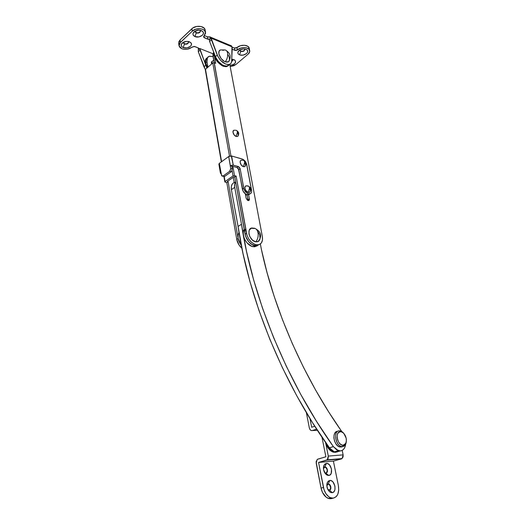 <?xml version="1.0" encoding="UTF-8"?>
<svg xmlns="http://www.w3.org/2000/svg" width="525" height="525" viewBox="0 0 525 525"><rect width="100%" height="100%" fill="white"/><g stroke="black" fill="none" stroke-linecap="round" stroke-linejoin="round"><path stroke-width="0.79" d="M235.298 182.241C232.142 182.897 230.836 185.371 231.387 189.656L234.734 187.366L241.507 224.28L234.734 187.366L231.387 189.656L238.055 226.439L241.507 224.28L246.54 251.514L253.582 279.7L262.605 308.477L273.538 337.431L286.263 366.148L300.622 394.196L316.398 421.148L333.362 446.598L329.3 447.799L333.375 446.617L329.326 447.825L334.359 451.848L336.322 452.071L340.397 450.903L338.435 450.673L333.388 446.631L329.326 447.825L333.375 446.617C286.315 380.96 251.843 295.24 241.507 224.28L238.055 226.439C248.2 297.17 282.43 382.489 329.3 447.799L333.362 446.598L336.761 449.912L340.397 450.903L338.133 451.553M234.734 187.366C234.347 185.036 234.636 183.153 235.613 181.722L234.668 184.137L234.734 187.366M260.361 244L261.391 249.388L260.361 244M341.749 431.511C303.68 377.672 274.168 309.717 261.391 249.388L267.028 272.514L274.096 296.113L282.562 319.922L292.359 343.691L303.397 367.133L315.564 389.99L328.722 411.987L341.749 431.511M345.634 444.288C345.043 448.284 343.298 450.496 340.397 450.903L342.293 450.338L343.868 448.98L345.004 446.939L345.621 444.38M233.218 183.061L232.345 183.927L231.328 186.434L231.387 189.656L243.016 253.582L249.985 281.662L258.93 310.314L269.778 339.15L282.424 367.736L296.697 395.653L312.401 422.474L330.094 448.822L333.605 451.566L335.436 452.064L337.306 451.894M248.122 200.563L246.107 198.194L247.465 200.261L248.437 200.602L249.178 200.261L249.441 199.356L248.614 194.775L249.401 198.982L248.122 200.563M238.127 238.527L236.749 239.367C237.457 242.891 239.177 245.864 241.907 248.286L239.065 245.05L236.749 239.367L226.793 182.588L236.749 239.367L238.127 238.527L228.113 181.67L227.318 181.466L228.113 181.67L226.793 182.588L225.212 182.188L226.793 182.588L228.113 181.67L238.127 238.527L238.081 234.911L239 232.477C237.097 236.276 237.871 240.601 241.343 245.451L238.127 238.527L238.619 240.463L238.127 238.527M244.893 232.385L245.09 234.275L246.494 233.415L245.09 234.275L234.767 177.037L236.112 176.098L234.524 175.678L236.112 176.098L246.494 233.415C248.082 239.512 251.357 243.311 256.318 244.808L259.212 244.624L261.365 242.97L262.461 240.122L262.349 236.519L229.747 64.299L262.349 236.519C263.032 241.881 261.286 244.676 257.119 244.906L254.73 244.335L251.573 242.32L248.85 239.164L246.999 235.371L236.112 176.098L234.767 177.037L233.973 176.827L234.767 177.037L245.588 236.23L248.712 241.703L251.705 244.328L255.701 245.739L259.192 244.63L254.901 245.648L256.41 245.739L259.192 244.63L256.41 245.739L254.901 245.648L256.318 244.808L254.901 245.648C248.647 244.84 242.655 233.868 245.641 228.703M207.001 57.901L206.273 58.734L205.649 61.169L206.752 68.224L205.78 62.672L206.975 61.615L207.467 57.678L209.153 56.3L213.065 56.608L209.567 56.182C207.408 56.798 206.548 58.61 206.975 61.615L207.952 67.174L206.975 61.615L205.78 62.672L205.649 61.169L206.273 58.734L207.001 57.901M234.524 175.678L232.844 166.353L234.524 175.678L233.054 175.941L225.074 181.525L233.054 175.941L234.524 175.678M228.972 64.542C224.227 64.49 220.323 61.333 217.245 55.059L215.407 56.68C218.472 62.941 222.377 66.084 227.115 66.124L228.972 64.542C230.698 64.155 231.623 62.921 231.748 60.847L231.945 46.797L211.148 38.167L231.945 46.797L232.247 48.359L231.597 61.943L230.698 63.643L229.077 64.522L225.698 64.103L220.743 60.559L217.882 56.49L211.148 38.167L210.223 36.94L207.382 36.809L207.808 39.191L210.545 38.719L210.223 36.94L210.545 38.719L209.337 39.821L209.619 41.416L209.337 39.821L210.545 38.719L209.245 39.316L207.808 39.191L207.382 36.809L204.448 35.595L207.723 36.914L210.814 37.334L211.437 39.762L209.619 41.416L216.037 58.111L218.892 62.167L221.32 64.299L223.847 65.691L223.237 66.222L221.747 65.5L217.481 61.786L214.653 56.831L214.102 53.242L214.22 55.204L213.006 56.28L214.22 55.204L215.69 63.295L214.161 62.705L213.006 56.28L213.655 52.06L212.868 54.771L230.961 155.892L214.161 62.705L215.69 63.295L214.102 53.242C214.548 58.898 217.593 63.223 223.237 66.222L223.853 65.697L227.227 66.104L228.841 65.225M245.306 193.837L246.107 198.194L245.306 193.837M247.078 194.749L248.056 200.543L248.03 199.874L249.401 198.982L248.03 199.874L247.078 194.749M241.343 245.451L238.619 240.463L241.343 245.451M212.33 61.189L211.47 62.199L211.621 63.965C211.175 62.409 211.47 61.464 212.52 61.136L212.612 61.117M233.264 177.325L234.196 182.516L233.264 177.325M233.973 176.827L227.318 181.466L233.973 176.827M221.347 161.871L205.301 69.779L221.609 161.68L205.498 69.32L212.782 62.941L214.161 62.705L212.782 62.941L205.498 69.32L205.524 70.068M225.212 182.188L224.214 176.617L225.212 182.188M212.782 62.941L229.497 156.109L212.782 62.941M232.109 170.664L233.054 175.941L232.109 170.664M245.09 234.275C246.671 240.358 249.939 244.151 254.901 245.648L253.129 246.684L254.901 245.648L251.705 244.328L248.712 241.703L246.382 238.166L245.09 234.275M207.697 67.397C205.045 62.652 204.999 59.364 207.559 57.533C205.984 58.426 205.393 60.139 205.78 62.672L206.2 64.286M326.064 472.979C328.624 472.854 327.37 466.594 324.877 466.981L326.379 463.417C331.354 462.663 333.88 475.151 328.775 475.433L324.397 472.126L328.775 475.433L327.173 475.138L325.625 473.957L323.617 469.803L323.459 467.46L323.938 465.432L324.962 464.008L326.379 463.417L327.974 463.739L329.503 464.914L331.498 469.022L331.203 473.373L330.192 474.817L328.775 475.433C326.832 475.46 325.27 474.121 324.082 471.417C323.249 469.101 323.229 467.04 324.023 465.242L326.379 463.417L324.877 466.981L325.428 467.04C327.908 469.252 328.118 471.233 326.064 472.979M326.117 472.973C327.81 470.964 327.488 469.015 325.152 467.119L324.529 467.066L326.163 467.801L327.16 469.855L327.003 472.027L326.117 472.973M329.47 490.127C332.036 489.95 330.763 483.591 328.256 484.037L329.779 480.46C334.766 479.587 337.339 492.273 332.213 492.673L329.47 490.127C331.209 488.132 330.914 486.143 328.584 484.175L328.867 484.102C331.314 486.34 331.511 488.348 329.47 490.127L330.186 489.543L330.638 488.086L329.89 485.258L328.256 484.037L326.852 485.723L328.256 484.037L329.779 480.46L331.38 480.749L332.922 481.917L334.93 486.071L334.95 489.53L334.202 491.354L332.962 492.457L330.606 492.404L329.05 491.236L327.784 489.352L326.858 485.835L327.331 482.567L328.355 481.097L329.779 480.46L327.502 482.206C326.635 484.05 326.622 486.183 327.462 488.604L327.462 488.604C328.657 491.387 330.238 492.739 332.213 492.673L329.47 490.127L327.725 489.221L329.47 490.127M330.875 498.704L331.721 498.507L329.365 498.684L326.307 497.319L322.488 492.457L321.037 488.073L316.181 463.116L317.231 459.388L325.881 456.77L321.969 437.213L325.881 456.77L317.441 459.244L316.109 461.764L321.037 488.073C322.291 493.441 324.739 496.893 328.387 498.435L330.875 498.704L333.303 498.133L330.875 498.704M338.382 485.645C339.367 492.627 337.673 496.788 333.303 498.133L335.98 496.86L337.043 495.613L337.877 494.025L338.71 490.087L338.382 485.645L333.408 461.134L318.557 462.453L324.05 489.733L326.012 493.795L328.735 496.742L330.258 497.648L333.303 498.133L330.822 497.871C327.167 496.315 324.713 492.85 323.452 487.476L321.037 488.073L323.452 487.476L318.557 462.453L333.408 461.134L341.394 458.922L342.097 458.561L343.12 454.873L342.188 450.398L343.12 454.873L328.302 456.081L343.12 454.873L343.101 456.862L341.854 458.725L326.563 460.202L341.394 458.922L333.408 461.134L338.382 485.645M309.953 418.517L311.666 427.238L314.777 426.228L311.666 427.238L309.953 418.517M309.35 427.993L306.344 412.538L309.35 427.993C309.875 429.942 310.866 430.795 312.309 430.546L317.402 430.31L311.371 430.579L310.098 429.699L309.35 427.993M325.572 442.49L328.302 456.081L327.265 459.834L318.557 462.453L326.563 460.202L328.079 458.712L328.302 456.081L325.572 442.49M316.647 429.148L312.309 430.546L316.647 429.148M327.173 484.516L326.845 484.982M323.748 467.493L323.439 467.939M323.459 468.654L324.877 466.981L323.459 468.654M239.899 50.38L240.758 51.404L239.918 50.544L240.004 49.875L240.758 51.404L239.558 54.817C238.042 54.128 237.536 53.11 238.028 51.778C239.859 49.265 242.517 48.431 246.015 49.291L247.196 50.105L247.695 51.207L247.446 52.441L246.494 53.609L243.127 55.099L240.345 55.066L238.888 54.469L238.015 53.504L237.864 52.316L239.722 50L243.383 48.891L245.26 49.048L246.947 49.862C250.064 52.29 243.508 56.654 239.558 54.817L240.758 51.404C243.764 51.647 244.991 50.82 244.447 48.917L244.808 49.488C244.453 51.155 243.101 51.791 240.758 51.404L240.706 51.135C242.891 51.542 244.25 50.958 244.775 49.383L244.177 50.531L242.491 51.279L241.1 51.26L239.938 50.472M244.447 48.917L246.947 49.862M232.503 59.292L232.805 59.811L231.702 61.405C232.831 60.729 233.093 60.027 232.503 59.292M231.735 61.097L232.772 59.699L231.735 61.097M233.92 59.64L234.938 60.25C236.342 62.882 234.682 64.588 229.943 65.362L233.015 64.7L235.036 63.249L235.613 62.068L235.108 60.414L233.92 59.64L231.814 59.253L233.92 59.64M199.828 30.188L200.419 31.014C200.077 32.773 198.68 33.423 196.232 32.97L196.179 32.688C198.47 33.154 199.874 32.563 200.393 30.909L199.841 32.058L198.109 32.858L196.179 32.688L195.208 31.749L196.232 32.97C199.421 33.272 200.681 32.392 199.999 30.325L199.828 30.188M195.011 36.586L196.232 32.97L195.011 36.586L193.233 35.136L192.957 33.836L193.482 32.498L194.729 31.323L198.555 30.135L200.537 30.312L202.558 31.303C205.931 34.02 199.349 38.587 195.011 36.586C193.174 35.733 192.583 34.512 193.226 32.931C195.123 30.417 197.846 29.643 201.41 30.594L202.748 31.493L203.392 32.701L203.241 34.046L202.322 35.313L198.863 36.914L195.011 36.586M200.458 30.299L201.41 30.594L200.458 30.299M188.035 41.442L188.527 42.19C188.186 43.857 186.821 44.481 184.433 44.054L184.387 43.772C186.618 44.218 187.989 43.654 188.501 42.079L187.983 43.148L186.29 43.929L184.387 43.772L183.389 42.84L184.433 44.054C187.537 44.349 188.77 43.503 188.14 41.528L188.035 41.442M183.238 47.598L184.433 44.054L183.238 47.598L181.886 46.758L181.204 45.603L181.643 43.667L182.851 42.532L186.598 41.377L188.56 41.541L190.667 42.564C193.856 45.203 187.491 49.475 183.238 47.598C181.394 46.771 180.784 45.59 181.414 44.047C183.251 41.646 185.916 40.898 189.427 41.803L190.772 42.663L191.428 43.824L191.31 45.117L190.437 46.344L187.051 47.9L183.238 47.598M188.908 41.626L189.427 41.803L188.908 41.626M236.027 64.404L230.18 66.59L233.94 65.677L236.027 64.404L248.023 54.246L249.697 51.719L249.04 49.284L246.245 47.775L243.639 47.558L240.896 48.038L236.873 50.223L235.443 50.472L232.207 49.252L234.806 50.321L234.353 47.998L231.984 47.014L234.353 47.998L234.806 50.321L237.451 49.862C241.014 46.528 249.158 46.994 249.69 50.531C249.933 51.817 249.382 53.058 248.023 54.246L236.027 64.404M192.13 47.014C189.138 49.33 185.752 49.921 181.965 48.786L184.531 49.343L187.353 49.206L194.165 46.39L198.555 48.051L199.014 48.654L198.627 49.586L199.802 48.517L212.96 53.753L199.802 48.517L200.077 50.098L198.312 51.699L205.341 69.523L203.956 66.773L205.741 65.198L199.802 48.517L198.627 49.586L198.345 47.939L198.627 49.586L199.014 48.654L198.279 47.913L198.312 51.699L198.293 47.919L194.841 46.548L192.13 47.014M203.621 36.96L204.363 37.774L204.048 36.002L204.363 37.774L207.808 39.191L203.707 37.229L203.68 36.494L205.577 33.272L204.645 30.608L202.755 29.341L200.15 28.717L195.805 29.19L192.281 31.159L179.694 43.234L179.084 45.97L180.055 47.598L181.965 48.786L179.051 45.826L180.429 42.381L180.042 39.979L178.828 41.744L179.051 44.441M205.137 30.03L204.218 28.199L201.088 26.519L196.816 26.421L192.865 27.943L180.042 39.979L178.671 43.437L179.025 45.649M249.244 48.353L247.839 46.325L244.519 45.255L240.437 45.714L236.079 48.024L234.353 47.998L236.998 47.539L237.451 49.862L236.998 47.539C240.555 44.198 248.686 44.671 249.218 48.215L249.683 50.525M205.537 32.261L205.104 29.853C204.579 25.777 195.49 24.977 191.868 28.731L192.281 31.159L180.429 42.381L180.042 39.979L191.868 28.731L192.281 31.159C195.91 27.405 205.012 28.199 205.537 32.261L203.628 37.006M231 45.59L231.945 46.797L231.328 45.728L230.468 46.01M229.392 64.463L227.115 66.124L229.353 64.536M217.245 55.059L211.437 39.762L209.619 41.416L215.407 56.68L217.245 55.059M206.41 58.426L205.223 60.368L205.058 61.701L206.522 66.924L205.741 65.198L203.956 66.773L198.312 51.699L200.077 50.098L206.522 66.924C204.553 62.882 204.586 59.994 206.614 58.268M212.126 62.908L211.404 62.724L212.126 62.908M183.625 42.092L184.433 44.054L183.409 43.011L183.625 42.092M195.497 30.89L196.232 32.97L195.228 31.92L195.497 30.89M247.104 185.948L247.058 185.942C248.312 185.679 249.126 186.355 249.519 187.957C249.126 186.355 248.312 185.679 247.058 185.942C243.508 184.879 244.775 191.75 248.273 192.465L249.519 187.957L248.273 192.465L249.408 192.426L250.359 191.323M246.54 185.87L247.603 186.139M249.598 187.957L250.418 191.074M250.274 191.573L249.69 192.288L248.273 192.465L245.72 190.444L244.853 187.884L245.3 186.401L246.061 185.922M237.438 132.064C237.123 130.705 236.44 130.108 235.384 130.266C236.44 130.108 237.123 130.705 237.438 132.064L236.243 136.454L237.438 132.064M234.603 130.239L234.819 130.266C231.604 129.491 233.002 135.601 236.243 136.454L237.641 136.402L238.219 135.785M233.717 130.384L232.929 131.972L234.176 134.964L236.243 136.454L237.602 136.421L238.343 135.457M238.37 135.338L237.589 132.398M254.343 228.526L253.24 228.172C255.682 228.053 257.283 229.609 258.044 232.851C257.283 229.609 255.682 228.053 253.24 228.172C246.022 226.334 248.64 240.817 255.773 241.854C257.775 239.269 258.536 236.263 258.044 232.851C258.536 236.263 257.775 239.269 255.773 241.854L258.635 241.277L259.796 239.676M254.29 228.506L251.206 228.257L249.165 230.265L248.909 233.887L249.821 236.611L252.453 240.102L255.773 241.854L257.978 241.657L259.987 239.085M260.085 238.593L259.658 234.727L257.506 230.954M342.602 446.598L343.186 445.22C337.523 445.928 334.576 431.589 340.351 431.675L339.301 430.808C332.555 430.69 335.987 447.431 342.602 446.598L341.263 446.44C335.081 444.977 333.349 430.625 339.301 430.808L340.495 430.953L343.901 433.512C342.464 431.688 340.935 430.789 339.301 430.808L340.351 431.675C342.248 431.714 343.875 432.994 345.233 435.514C346.598 438.519 346.743 441.184 345.653 443.507L343.186 445.22L342.602 446.598L340.955 447.077L342.602 446.598L345.476 444.59L346.323 441.335C346.054 444.511 344.813 446.27 342.602 446.598M337.68 431.314C331.728 431.137 333.441 445.462 339.616 446.919L341.933 446.854M336.702 431.511L335.075 432.777L334.09 435.028L333.893 437.922L334.53 441.02L335.902 443.835L337.798 445.935L339.918 446.998L342.274 446.696M340.351 431.675L342.142 432.108L343.875 433.486L346.159 438.172L346.369 440.77L345.883 443.021L344.019 445.036L342.293 445.148L340.476 444.235L338.848 442.431L337.673 440.016L337.122 437.351L337.28 434.871L338.12 432.935L340.351 431.675M227.601 53.084C227.122 50.932 226.065 49.888 224.424 49.947C226.065 49.888 227.122 50.932 227.601 53.084C228.007 56.129 227.233 59.03 225.277 61.799C227.233 59.03 228.007 56.129 227.601 53.084M222.114 50.026L223.132 50.334L224.424 49.947L221.642 49.954C216.136 49.12 219.365 59.752 225.277 61.799L228.46 61.799L229.517 60.204L229.195 57.022L228.014 54.653M220.343 50.092L219.148 51.069L218.827 53.898L221.163 58.61L224.208 61.281L226.295 62.101L228.053 62.003L229.215 60.998M246.921 194.703L245.562 195.221L246.921 194.703M335.961 452.123L333.998 451.9C331.295 450.975 329.09 448.711 327.397 445.108L328.729 447.536L331.433 450.522L332.942 451.48L335.961 452.123L335.147 452.36L336.427 452.064M325.612 442.542C327.121 447.608 329.647 450.804 333.191 452.13L336.466 452.058L333.657 452.248L330.625 450.758L327.922 447.779L325.612 442.542M211.627 62.186L212.152 62.226M249.185 194.512L247.163 194.775L245.602 194.053L243.003 190.995L238.37 168.63L236.913 167.462L230.232 165.736L230.731 168.499L228.697 156.509L231.617 155.991L233.271 165.145L231.282 155.918L228.985 156.325L219.325 163.347L220.992 172.351L220.441 173.204L221.242 173.782L220.52 173.381L220.894 172.423L219.325 163.347L228.697 156.509L230.337 165.664L233.271 165.145L238.567 166.635L239.912 168.039L240.161 168.774L238.816 169.719L236.913 167.462L238.252 166.51L236.913 167.462L230.232 165.736L232.936 165.08L238.252 166.51L240.161 168.774L243.738 188.213L242.373 189.131L238.816 169.719L240.161 168.774L243.981 189.144L246.205 192.544L248.535 193.863C246.1 192.997 244.506 191.113 243.738 188.213L242.373 189.131C243.134 192.025 244.735 193.909 247.163 194.775L248.535 193.863L250.556 193.607L251.39 192.59L251.652 191.054L246.494 163.656L245.011 161.057L242.806 159.259L231.617 155.991L242.038 158.963C244.427 159.895 245.995 161.766 246.737 164.555L251.554 190.168C251.869 192.511 251.127 193.777 249.323 193.961L248.535 193.863L247.163 194.775L249.67 194.079M222.744 176.177L224.687 176.407L231.315 171.727L229.72 171.301L231.315 171.727L224.687 176.407L223.092 176L229.72 171.301L230.731 168.499L232.326 168.932L231.571 171.504L232.326 168.932L231.827 166.169L232.326 168.932L230.731 168.499L229.976 171.078L223.092 176L222.311 176.203L221.688 175.724L220.992 172.351L221.465 175.094L222.744 176.177L224.687 176.407L223.906 176.617L224.838 181.893M220.434 173.165L218.873 164.141L219.325 163.347L218.873 164.141L219.332 164.62M223.223 176.032L224.339 176.59M244.689 162.192C244.335 160.696 243.567 160.059 242.393 160.282C243.567 160.059 244.335 160.696 244.689 162.192L243.469 166.648L244.689 162.192M241.769 160.223L242.176 160.282C238.757 159.318 240.069 165.861 243.469 166.648L244.709 166.615L245.562 165.572M244.801 162.35L245.602 165.388M245.457 165.867L244.46 166.694L243.469 166.648L241.369 165.185L240.096 162.107L240.542 160.696L241.297 160.256M228.053 65.914L225.973 66.721L223.237 66.222L226.505 66.649L227.115 66.124L223.853 65.697C220.067 63.978 217.252 60.972 215.401 56.674M226.505 66.649L228.316 65.651M228.67 65.389L226.59 66.189L225.284 66.104L222.364 64.969L218.092 61.248L215.394 56.654M257.217 245.831L254.645 246.776L251.541 246.212L246.947 242.76L244.624 239.229L243.331 235.344L243.278 231.715L244.184 229.274C240.588 234.143 246.599 245.871 253.129 246.684L257.585 245.523M338.435 450.673L334.359 451.848M253.929 246.783L257.119 244.906M342.097 458.561L327.265 459.834M328.387 498.435L330.822 497.871M327.121 484.916L327.502 482.206M323.695 467.9L324.023 465.242M232.568 59.299L234.938 60.25M199.999 30.325L202.558 31.303M188.14 41.528L190.667 42.564M230.738 45.577L210.761 37.268M183.527 42.269L181.414 44.047M195.346 31.133L193.226 32.931M240.004 49.875L238.028 51.778M249.408 192.426C251.495 190.03 251.239 187.976 248.64 186.263M236.709 130.607C239.059 132.188 239.354 134.124 237.602 136.421M257.978 241.657C262.126 236.604 261.457 232.372 255.964 228.966M341.263 446.44L339.616 446.919M345.476 444.59L345.653 443.507M213.701 60.158L211.503 62.094M226.439 50.669C230.632 53.701 231.308 57.409 228.46 61.799M333.998 451.9L333.191 452.13M247.957 194.867L249.323 193.961M243.882 160.611C246.363 162.264 246.638 164.266 244.709 166.615"/></g></svg>
